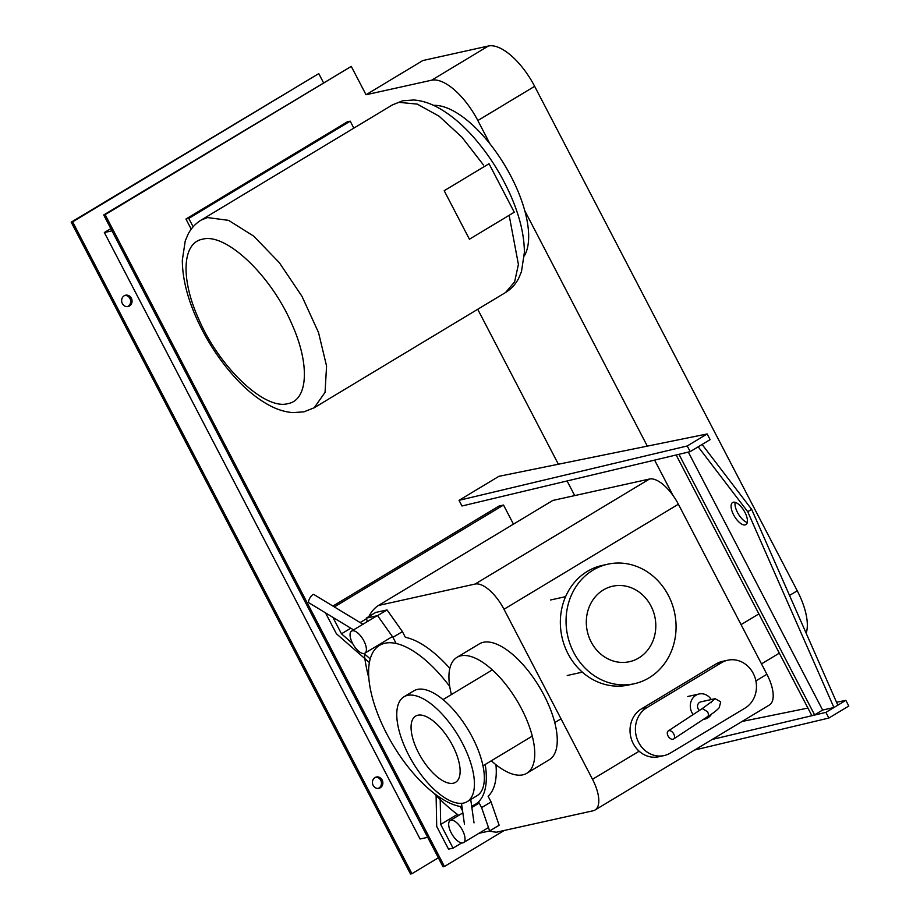 <?xml version="1.0" encoding="UTF-8"?>
<svg xmlns="http://www.w3.org/2000/svg" width="920" height="920" viewBox="0 0 920 920"><rect width="100%" height="100%" fill="white"/><g stroke="black" fill="none" stroke-linecap="round" stroke-linejoin="round"><path stroke-width="1.38" d="M733.355 502.239A12.892 5.543 58.9 0 1 744.475 511.508A12.892 5.543 58.9 0 1 745.901 524.618A12.892 5.543 58.9 0 1 745.154 524.906A12.892 5.543 58.9 0 1 734.033 515.637A12.892 5.543 58.9 0 1 732.607 502.538A12.892 5.543 58.9 0 1 733.355 502.239M735.149 502.331A12.892 5.543 -121.1 0 0 738.404 514.084A12.892 5.543 -121.1 0 0 747.27 522.468M688.321 452.076L822.618 710.044L833.922 707.537L747.73 511.692L698.199 446.809L702.098 444.452L751.64 509.346L747.73 511.692M751.64 509.346L837.832 705.192L833.922 707.537M676.154 454.974L811.773 715.495L814.602 714.874L822.618 710.044M814.602 714.874L678.96 454.308M828.862 718.037L848.792 706.031L845.836 700.361L825.907 712.367L828.862 718.037L694.669 750.007M712.172 739.461L825.907 712.367M742.037 721.475L807.909 708.078M836.533 702.259L845.836 700.361M690.184 451.639L710.113 439.633L707.158 433.964L687.228 445.97L690.184 451.639L461.978 506L459.034 500.33L687.228 445.97M459.034 500.33L498.893 476.33L707.158 433.964M469.43 239.223L514.268 212.221L489.026 163.725L444.187 190.727L469.43 239.223M188.772 218.396L185.943 219.029L347.392 121.796L350.221 121.164L188.772 218.396L193.142 226.803M350.221 121.164L353.843 128.121M185.943 219.029L191.233 229.172M202.434 239.234C225.733 232.38 271.296 275.632 291.881 324.127C309.971 364.055 308.223 400.039 288.006 403.615C264.718 410.469 219.155 367.218 198.559 318.722C180.469 278.794 182.217 242.811 202.434 239.234M433.561 105.374A90.218 38.824 58.9 0 1 504.7 165.151A90.218 38.824 58.9 0 1 524.273 255.99M353.694 629.97L308.855 602.761A4.83 1.552 -58.8 0 1 308.545 601.599A4.83 1.552 -58.8 0 1 310.834 596.643A4.83 1.552 -58.8 0 1 313.869 594.504L363.043 624.335M387.044 609.937L377.579 615.63L366.275 618.136L375.739 612.432L387.044 609.937L402.408 631.626L405.375 637.318A92.793 39.939 58.9 0 1 449.834 668.38M366.275 618.136L367.448 621.529M376.728 646.035L377.257 647.047M396.14 643.471L392.943 637.33L402.408 631.626M392.943 637.33L377.579 615.63M364.136 653.464A12.892 5.543 -121.1 0 0 364.883 653.165A12.892 5.543 -121.1 0 0 363.446 640.067A12.892 5.543 -121.1 0 0 352.325 630.786A12.892 5.543 -121.1 0 0 351.578 631.085A12.892 5.543 -121.1 0 0 353.016 644.184A12.892 5.543 -121.1 0 0 364.136 653.464M646.76 707.721A25.771 23.023 77.5 0 0 637.123 738.978A25.771 23.023 77.5 0 0 664.136 755.561A25.771 23.023 77.5 0 0 670.369 753.066L745.108 708.055A25.771 23.023 77.5 0 0 754.733 676.798A25.771 23.023 77.5 0 0 727.731 660.215A25.771 23.023 77.5 0 0 721.498 662.71L646.76 707.721L641.389 708.918L716.128 663.895A25.771 23.023 -102.5 0 1 722.361 661.399L727.731 660.215M664.136 755.561L658.766 756.746A25.771 23.023 -102.5 0 1 631.752 740.174A25.771 23.023 -102.5 0 1 641.389 708.918M711.24 699.545A12.892 11.511 77.5 0 0 699.085 693.99A12.892 11.511 77.5 0 0 691.909 712.574A12.892 11.511 77.5 0 0 693.162 714.553M703.466 719.348A12.892 11.511 77.5 0 0 704.662 719.152A12.892 11.511 77.5 0 0 711.608 714.023M668.242 730.928A4.83 2.967 -123.3 0 0 668.023 735.908A4.83 2.967 -123.3 0 0 673.555 739.001A4.83 2.967 -123.3 0 0 673.785 734.022A4.83 2.967 -123.3 0 0 668.242 730.928L702.317 708.538L707.595 711.793C708.779 714.426 708.619 716.116 707.112 716.864M673.555 739.001L707.491 716.692C713.103 713.264 716.99 710.263 719.187 707.698L720.67 702.144M711.494 701.833L715.116 698.682L720.567 701.776M702.317 708.538L711.643 701.649L711.24 702.707M699.442 710.424A4.83 4.312 -102.5 0 1 700.821 701.856L715.116 698.682M478.894 833.324L489.659 830.944L499.134 825.24L491.061 801.929L481.597 807.633L478.572 801.826M460.264 806.495L462.576 810.945M495.96 764.738A92.793 39.939 58.9 0 1 488.106 796.237L491.061 801.929M489.659 830.944L481.597 807.633M462.748 842.893A12.892 5.543 -121.1 0 0 463.496 842.605A12.892 5.543 -121.1 0 0 462.058 829.495A12.892 5.543 -121.1 0 0 450.949 820.226A12.892 5.543 -121.1 0 0 450.202 820.525A12.892 5.543 -121.1 0 0 451.628 833.623A12.892 5.543 -121.1 0 0 462.748 842.893M489.957 143.83L477.836 120.543A51.554 22.183 -121.1 0 0 431.618 80.212L366.034 94.748L422.843 60.536L488.416 46A51.554 22.183 58.9 0 1 534.646 86.33L797.249 590.789A51.554 22.183 58.9 0 1 806.173 633.247M672.957 495.374L654.603 460.115M647.323 446.131L524.722 210.623M366.034 94.748L351.279 66.401L105.133 214.659L444.452 866.479L504.24 830.472M477.721 309.281L558.371 464.232L477.721 309.281M567.088 480.964L574.701 495.592L567.088 480.964M471.638 806A92.793 39.939 -121.1 0 0 475.341 804.333A92.793 39.939 -121.1 0 0 485.219 764.462M449.742 686.492A92.793 39.939 -121.1 0 0 384.985 643.218A92.793 39.939 -121.1 0 0 379.592 645.345A92.793 39.939 -121.1 0 0 385.997 732.366A92.793 39.939 -121.1 0 0 461.989 806.759M638.768 657.972A38.663 34.546 77.5 0 0 653.211 611.087A38.663 34.546 77.5 0 0 612.697 586.212A38.663 34.546 77.5 0 0 603.359 589.95A38.663 34.546 77.5 0 0 588.904 636.835A38.663 34.546 77.5 0 0 629.429 661.71A38.663 34.546 77.5 0 0 638.768 657.972M649.094 677.81A61.214 54.694 77.5 0 0 671.968 603.577A61.214 54.694 77.5 0 0 607.809 564.19A61.214 54.694 77.5 0 0 593.032 570.112A61.214 54.694 77.5 0 0 570.159 644.345A61.214 54.694 77.5 0 0 634.306 683.732A61.214 54.694 77.5 0 0 649.094 677.81M634.306 683.732L628.613 684.997A61.214 54.694 -102.5 0 1 564.454 645.61A61.214 54.694 -102.5 0 1 587.339 571.377A61.214 54.694 -102.5 0 1 602.117 565.455L607.809 564.19M491.326 760.782A67.666 29.118 -121.1 0 0 522.824 774.847A67.666 29.118 -121.1 0 0 526.757 773.294A67.666 29.118 -121.1 0 0 519.225 704.513A67.666 29.118 -121.1 0 0 460.862 655.822A67.666 29.118 -121.1 0 0 456.941 657.374A67.666 29.118 -121.1 0 0 451.421 694.543M456.941 657.374L479.412 643.839A67.666 29.118 58.9 0 1 483.345 642.286A67.666 29.118 58.9 0 1 541.707 690.966A67.666 29.118 58.9 0 1 549.24 759.759L526.757 773.294M453.307 783.219A38.663 16.64 -121.1 0 0 455.549 782.333A38.663 16.64 -121.1 0 0 451.248 743.026A38.663 16.64 -121.1 0 0 417.898 715.208A38.663 16.64 -121.1 0 0 415.644 716.094A38.663 16.64 -121.1 0 0 419.945 755.4A38.663 16.64 -121.1 0 0 453.307 783.219M463.634 803.056A61.214 26.346 -121.1 0 0 467.176 801.654A61.214 26.346 -121.1 0 0 460.368 739.415A61.214 26.346 -121.1 0 0 407.572 695.37A61.214 26.346 -121.1 0 0 404.018 696.773A61.214 26.346 -121.1 0 0 410.826 759.011A61.214 26.346 -121.1 0 0 463.634 803.056M404.018 696.773L413.919 690.805A61.214 26.346 58.9 0 1 417.473 689.402A61.214 26.346 58.9 0 1 470.281 733.447A61.214 26.346 58.9 0 1 477.089 795.685L467.176 801.654M503.987 609.258A32.223 13.869 -121.1 0 0 475.099 584.05L378.419 605.475L552.816 500.445L649.497 479.021A32.223 13.869 58.9 0 1 678.385 504.229L766.9 674.268A32.223 13.869 58.9 0 1 769.396 704.996L594.998 810.037A32.223 13.869 -121.1 0 0 592.503 779.297L503.987 609.258L678.385 504.229M489.371 831.001A130.513 56.166 -121.1 0 0 496.443 832.197L593.124 810.773A32.223 13.869 -121.1 0 0 594.998 810.037M378.419 605.475A130.513 56.166 -121.1 0 0 368.851 616.584M367.126 620.597A130.513 56.166 -121.1 0 0 366.62 622.023M364.262 653.43A130.513 56.166 -121.1 0 0 368.874 678.167M434.136 793.385A130.513 56.166 -121.1 0 0 458.7 815.396M325.519 612.869L336.398 633.754L369.414 662.572M334.351 606.924L503.516 505.046L498.985 506.046L332.936 606.061M350.784 628.199L341.469 633.811L332.891 617.343M366.482 618.734L360.134 622.564M503.516 505.046L513.452 524.147M370.242 658.927L364.009 653.487M352.705 643.62L341.469 633.811M436.091 794.857L436.712 826.47L448.511 849.148L453.042 848.136L440.691 824.412L440.162 797.697M457.343 814.384L440.691 824.412M461.667 842.938L453.042 848.136M378.189 788.428A5.796 5.186 77.5 0 0 378.89 788.083A5.796 5.186 77.5 0 0 381.19 781.436A5.796 5.186 77.5 0 0 375.705 777.216M374.992 777.561A5.796 5.186 -102.5 0 1 376.395 776.997A5.796 5.186 -102.5 0 1 382.467 780.735A5.796 5.186 -102.5 0 1 380.305 787.761A5.796 5.186 -102.5 0 1 378.902 788.325A5.796 5.186 -102.5 0 1 372.83 784.599A5.796 5.186 -102.5 0 1 374.992 777.561M127.385 306.636A5.796 5.186 77.5 0 0 128.087 306.291A5.796 5.186 77.5 0 0 130.387 299.644A5.796 5.186 77.5 0 0 124.901 295.423M124.188 295.78A5.796 5.186 -102.5 0 1 125.591 295.216A5.796 5.186 -102.5 0 1 131.675 298.942A5.796 5.186 -102.5 0 1 129.501 305.98A5.796 5.186 -102.5 0 1 128.099 306.544A5.796 5.186 -102.5 0 1 122.026 302.806A5.796 5.186 -102.5 0 1 124.188 295.78M427.697 837.326L420.072 839.005L104.351 232.53L111.975 230.839M104.351 232.53L110.825 228.631M438.345 857.785L411.941 873.689L72.622 221.858L318.768 73.612L323.46 82.616M351.279 66.401L103.718 214.969L443.037 866.801L444.452 866.479M72.622 221.858L71.208 222.168L410.527 874L411.941 873.689M103.718 214.969L105.133 214.659M71.208 222.168L318.768 73.612M207.517 217.568L228.597 220.363L253.702 236.13L279.358 262.706L302.013 296.389L318.516 332.511L326.565 366.045L325.059 392.346L314.203 407.778L303.945 411.838L292.825 412.62C284.97 411.976 277.173 409.572 269.457 405.409C257.772 399.13 246.364 389.907 235.221 377.729C218.742 359.524 205.436 338.79 195.316 315.514C186.725 295.492 182.401 277.058 182.321 260.199L185.242 240.948L188.083 234.209C191.13 228.309 195.5 223.594 201.158 220.075L207.517 217.568M201.158 220.075L392.506 104.845L398.854 102.327L417.22 104.109L439.047 116.173L461.955 137.218L483.46 164.956M509.151 215.303L518.409 264.397L514.636 281.842L505.54 292.537M716.128 663.895L721.498 662.71M534.646 86.33L477.836 120.543M431.618 80.212L488.416 46M741.06 624.622L758.885 613.893M789.532 595.435L797.249 590.789M475.099 584.05L649.497 479.021M592.503 779.297L639.135 751.214M755.895 680.904L766.9 674.268M392.506 104.845L402.753 100.774L413.873 99.981C421.739 100.636 429.525 103.04 437.241 107.203C448.925 113.47 460.345 122.705 471.477 134.883C487.968 153.077 501.262 173.822 511.382 197.098C519.972 217.12 524.297 235.554 524.377 252.402L521.467 271.664L518.615 278.392C515.568 284.303 511.209 289.006 505.54 292.525L314.203 407.767M364.883 653.165L392.414 636.582M351.578 631.085L377.039 615.756M703.294 719.452L704.662 719.152M687.769 696.497L699.085 693.99M470.729 799.514L474.018 822.882M461.506 803.356L464.45 824.228M488.485 827.551L463.496 842.605M479.205 803.045L471.845 807.484M462.852 812.9L450.202 820.525M779.32 653.154L761.507 663.883M550.505 600.001L565.604 596.654M567.237 675.498L582.337 672.152M561.016 718.807L554.748 722.591M532.266 736.126L482.954 765.831M492.372 669.886L443.06 699.579"/></g></svg>
